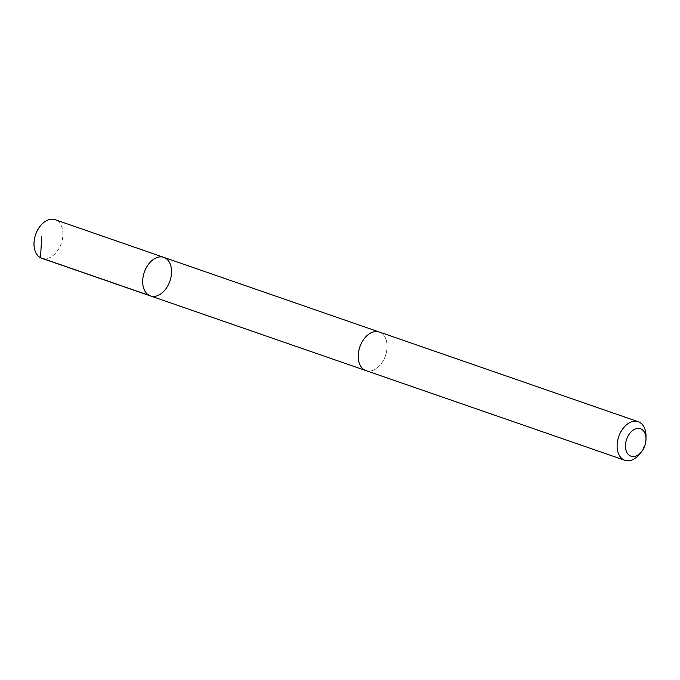 <?xml version="1.0" encoding="UTF-8"?>
<svg xmlns="http://www.w3.org/2000/svg" width="680" height="680" viewBox="0 0 680 680"><rect width="100%" height="100%" fill="white"/><g stroke="black" fill="none" stroke-linecap="round" stroke-linejoin="round"><path stroke-width="0.51" stroke-dasharray="3.4 2.55" d="M41.752 258.281A20.417 13.557 109.1 0 0 62.866 233.231A20.417 13.557 109.1 0 0 55.122 219.7M387.082 345.559A20.4 13.549 109.1 0 0 379.338 332.036A20.4 13.549 109.1 0 0 358.232 357.076A20.4 13.549 109.1 0 0 365.976 370.591A20.4 13.549 109.1 0 0 387.082 345.559M163.795 257.354A20.409 13.549 -70.9 0 1 171.547 270.878A20.409 13.549 -70.9 0 1 150.433 295.927M365.534 370.447L365.976 370.591A20.417 13.557 109.1 0 0 385.466 355.75A20.417 13.557 109.1 0 0 379.338 332.027M639.846 453.823A20.417 13.557 109.1 0 0 646 436.075M379.338 332.036L378.896 331.882"/><path stroke-width="1.02" d="M171.547 270.878A20.409 13.549 -70.9 0 1 150.433 295.927A20.409 13.549 -70.9 0 1 144.313 272.204A20.409 13.549 -70.9 0 1 163.795 257.354A20.409 13.549 -70.9 0 1 171.547 270.878M55.122 219.7A20.417 13.557 109.1 0 0 34 244.749A20.417 13.557 109.1 0 0 41.752 258.281L150.433 295.927A20.409 13.549 -70.9 0 1 144.313 272.204A20.409 13.549 -70.9 0 1 163.795 257.354L55.122 219.7M645.991 438.94L646 436.075A20.417 13.557 109.1 0 0 638.24 421.719L379.338 332.027A20.417 13.557 109.1 0 0 358.224 357.076A20.417 13.557 109.1 0 0 365.976 370.608L624.869 460.3A20.417 13.557 109.1 0 0 639.846 453.823L641.623 451.571A14.526 9.639 109.1 0 0 645.991 438.94A14.526 9.639 109.1 0 0 635.528 428.893A14.526 9.639 109.1 0 0 625.447 446.548A14.526 9.639 109.1 0 0 631.159 456.238A14.526 9.639 109.1 0 0 641.623 451.571M638.24 421.719A20.417 13.557 109.1 0 0 617.117 446.769A20.417 13.557 109.1 0 0 624.869 460.3M41.709 236.657L40.511 257.745L149.192 295.392M378.896 331.882L163.795 257.354M365.534 370.447L150.433 295.927"/></g></svg>
